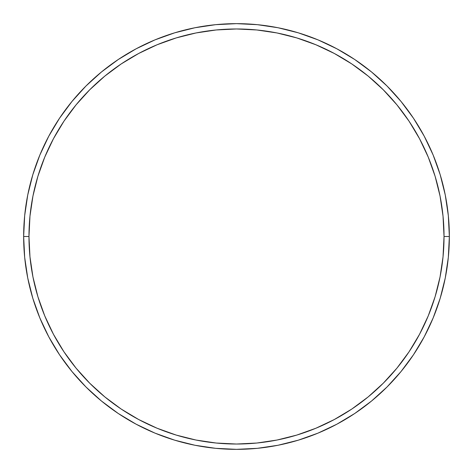 <?xml version="1.0" encoding="UTF-8"?>
<svg xmlns="http://www.w3.org/2000/svg" width="473" height="473" viewBox="0 0 473 473"><rect width="100%" height="100%" fill="white"/><g stroke="black" fill="none" stroke-linecap="round" stroke-linejoin="round"><path stroke-width="0.71" d="M23.65 236.5L28.971 236.5A207.529 207.529 0 0 1 236.5 28.971A207.529 207.529 0 0 1 444.029 236.5L449.35 236.5A212.85 212.85 0 0 0 236.5 23.65A212.85 212.85 0 0 0 23.65 236.5A212.85 212.85 0 0 1 236.5 23.65A212.85 212.85 0 0 1 449.35 236.5A212.85 212.85 0 0 1 236.5 449.35A212.85 212.85 0 0 1 23.65 236.5L24.673 215.635L27.741 194.977L32.814 174.714L39.85 155.043L48.784 136.165L59.521 118.244L71.967 101.47L85.991 85.991L101.47 71.967L118.244 59.521L136.165 48.784L155.043 39.85L174.714 32.814L194.977 27.741L215.635 24.673L236.5 23.65L257.365 24.673L278.023 27.741L298.286 32.814L317.957 39.85L336.835 48.784L354.756 59.521L371.53 71.967L387.009 85.991L401.033 101.47L413.479 118.244L424.216 136.165L433.15 155.043L440.186 174.714L445.259 194.977L448.327 215.635L449.35 236.5L448.327 257.365L445.259 278.023L440.186 298.286L433.15 317.957L424.216 336.835L413.479 354.756L401.033 371.53L387.009 387.009L371.53 401.033L354.756 413.479L336.835 424.216L317.957 433.15L298.286 440.186L278.023 445.259L257.365 448.327L236.5 449.35L215.635 448.327L194.977 445.259L174.714 440.186L155.043 433.15L136.165 424.216L118.244 413.479L101.47 401.033L85.991 387.009L71.967 371.53L59.521 354.756L48.784 336.835L39.85 317.957L32.814 298.286L27.741 278.023L24.673 257.365L23.65 236.5A212.85 212.85 0 0 0 236.5 449.35A212.85 212.85 0 0 0 449.35 236.5L444.029 236.5L443.03 216.161L440.044 196.011L435.095 176.258L428.231 157.083L419.521 138.672L409.056 121.2L396.924 104.846L383.242 89.758L368.154 76.076L351.8 63.944L334.328 53.479L315.917 44.769L296.742 37.905L276.989 32.956L256.839 29.97L236.5 28.971L216.161 29.97L196.011 32.956L176.258 37.905L157.083 44.769L138.672 53.479L121.2 63.944L104.846 76.076L89.758 89.758L76.076 104.846L63.944 121.2L53.479 138.672L44.769 157.083L37.905 176.258L32.956 196.011L29.97 216.161L28.971 236.5L29.97 256.839L32.956 276.989L37.905 296.742L44.769 315.917L53.479 334.328L63.944 351.8L76.076 368.154L89.758 383.242L104.846 396.924L121.2 409.056L138.672 419.521L157.083 428.231L176.258 435.095L196.011 440.044L216.161 443.03L236.5 444.029L256.839 443.03L276.989 440.044L296.742 435.095L315.917 428.231L334.328 419.521L351.8 409.056L368.154 396.924L383.242 383.242L396.924 368.154L409.056 351.8L419.521 334.328L428.231 315.917L435.095 296.742L440.044 276.989L443.03 256.839L444.029 236.5A207.529 207.529 0 0 1 236.5 444.029A207.529 207.529 0 0 1 28.971 236.5L23.65 236.5"/></g></svg>

